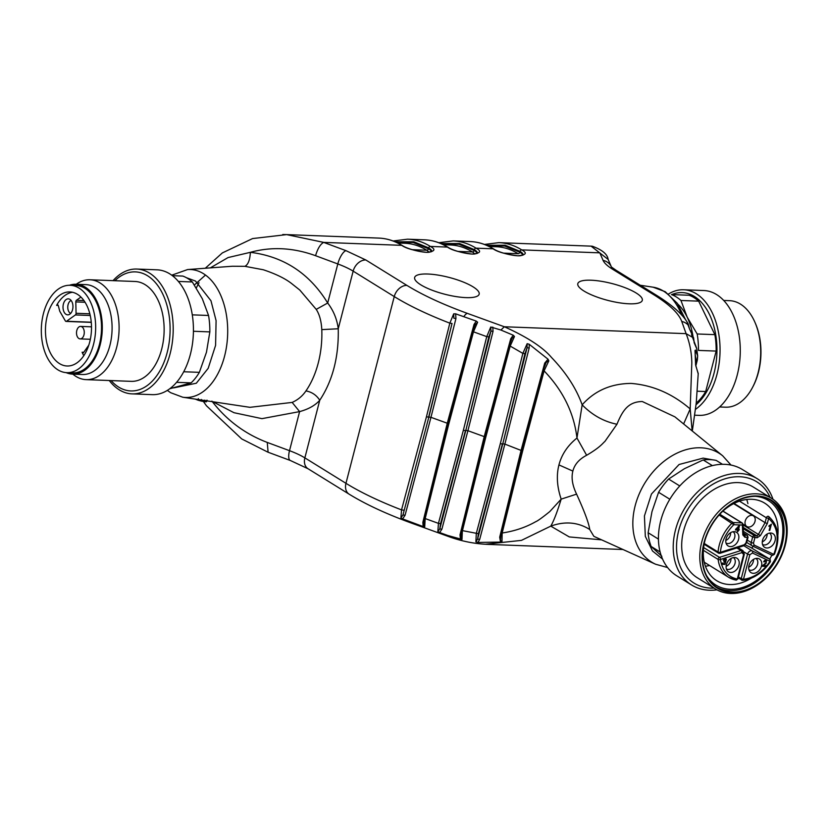 <?xml version="1.0" encoding="UTF-8"?>
<svg xmlns="http://www.w3.org/2000/svg" width="828" height="828" viewBox="0 0 828 828"><rect width="100%" height="100%" fill="white"/><g stroke="black" fill="none" stroke-linecap="round" stroke-linejoin="round"><path stroke-width="1.24" d="M705.435 566.238A45.592 33.72 121.7 0 0 709.544 565.483M473.005 286.809A33.317 8.673 14.5 0 0 437.919 275.072A33.317 8.673 14.5 0 0 414.652 277.483A33.317 8.673 14.5 0 0 420.8 284.832A33.317 8.673 14.5 0 0 455.897 296.569A33.317 8.673 14.5 0 0 479.164 294.168A33.317 8.673 14.5 0 0 473.005 286.809M636.152 292.998A33.317 8.673 14.5 0 0 601.056 281.261A33.317 8.673 14.5 0 0 577.799 283.662A33.317 8.673 14.5 0 0 583.947 291.011A33.317 8.673 14.5 0 0 619.034 302.748A33.317 8.673 14.5 0 0 642.3 300.347A33.317 8.673 14.5 0 0 636.152 292.998M674.892 416.846L642.28 401.518C628.555 401.735 622.718 410.067 616.963 424.236C603.912 421.628 592.31 415.17 582.156 404.851C594.618 390.764 610.909 383.623 631.05 383.416C652.65 385.134 672.357 393.642 690.19 408.949L691.815 362.84C691.659 352.645 689.755 342.906 686.101 333.653L692.498 337.296L691.815 334.615L693.626 337.907L694.174 342.906M249.952 407.324L292.16 402.418C297.935 399.852 302.53 396.012 305.936 390.919A73.868 45.84 -87.8 0 0 321.792 329.627C321.326 321.098 319.473 314.35 316.224 309.382L299.808 290.059L291.497 283.455C284.977 278.405 275.579 273.84 263.314 269.762L244.891 266.316L232.502 266.243M692.498 337.296L696.607 348.122L697.673 355.916L697.342 360.004L695.934 360.139L695.572 361.515M676.341 296.973A58.302 36.184 -87.8 0 0 671.425 294.582L689.124 295.254A58.302 36.184 -87.8 0 1 698.656 301.154L680.958 300.481A58.302 36.184 -87.8 0 0 676.341 296.973M716.944 589.836A62.462 46.192 -58.3 0 1 709.327 590.229A62.462 46.192 -58.3 0 1 691.556 584.961L676.786 575.822A62.462 46.192 -58.3 0 1 660.703 520.853A62.462 46.192 -58.3 0 1 724.748 464.322A62.462 46.192 -58.3 0 1 742.509 469.59L757.289 478.729A62.462 46.192 -58.3 0 1 772.979 499.274M113.043 280.651A62.462 38.761 92.2 0 1 136.755 269.048L156.989 269.814A62.462 38.761 92.2 0 1 190.368 354.353A62.462 38.761 92.2 0 1 152.259 394.645L132.025 393.88A62.462 38.761 92.2 0 1 119.294 389.843A62.462 38.761 92.2 0 1 109.255 380.518M691.556 584.961A62.462 46.192 -58.3 0 1 675.482 529.992A62.462 46.192 -58.3 0 1 739.528 473.461A62.462 46.192 -58.3 0 1 757.289 478.729M671.746 294.592A59.575 36.97 92.2 0 1 694.34 296.445A59.575 36.97 92.2 0 1 716.944 348.402A59.575 36.97 92.2 0 1 696.037 404.747M695.489 409.353A62.462 38.761 -87.8 0 0 716.996 374.297A62.462 38.761 -87.8 0 0 696.338 293.795A62.462 38.761 -87.8 0 0 683.607 289.769A62.462 38.761 -87.8 0 0 668.517 294.012M136.755 269.048A62.462 38.761 92.2 0 1 149.495 273.085A62.462 38.761 92.2 0 1 170.144 353.587A62.462 38.761 92.2 0 1 132.025 393.88M714.067 588.118A59.575 44.06 -58.3 0 1 710.973 588.128A59.575 44.06 -58.3 0 1 678.691 530.665A59.575 44.06 -58.3 0 1 739.777 476.752A59.575 44.06 -58.3 0 1 770.164 497.473M694.733 415.201L699.111 415.366A62.462 38.761 -87.8 0 0 737.22 375.063A62.462 38.761 -87.8 0 0 703.841 290.535L683.607 289.769M114.864 280.723A59.575 36.97 92.2 0 1 147.487 275.724A59.575 36.97 92.2 0 1 167.184 352.511A59.575 36.97 92.2 0 1 118.683 387.1A59.575 36.97 92.2 0 1 111.076 380.58M771.541 498.321L753.418 487.112A53.302 39.423 121.7 0 0 683.617 530.851A53.302 39.423 121.7 0 0 697.331 577.768L715.444 588.967A53.302 39.423 -58.3 0 1 701.73 542.061A53.302 39.423 -58.3 0 1 756.378 493.83A53.302 39.423 -58.3 0 1 771.541 498.321A53.302 39.423 -58.3 0 1 785.255 545.228A53.302 39.423 -58.3 0 1 730.606 593.469A53.302 39.423 -58.3 0 1 715.444 588.967M86.164 379.638L131.197 381.346A49.97 31.009 -87.8 0 0 161.688 349.106A49.97 31.009 -87.8 0 0 134.974 281.479L89.952 279.771A49.97 31.009 92.2 0 1 100.136 283A49.97 31.009 92.2 0 1 116.655 347.408A49.97 31.009 92.2 0 1 86.164 379.638A49.97 31.009 92.2 0 1 75.979 376.419A49.97 31.009 92.2 0 1 72.854 374.132M756.927 495.972A51.636 38.191 -58.3 0 1 784.903 545.766A51.636 38.191 -58.3 0 1 731.962 592.496A51.636 38.191 -58.3 0 1 703.986 542.702A51.636 38.191 -58.3 0 1 756.927 495.972M719.646 406.972L725.556 407.2A53.302 33.079 -87.8 0 0 752.507 387.483A53.302 33.079 -87.8 0 0 758.086 372.817A53.302 33.079 -87.8 0 0 754.97 322.371A53.302 33.079 -87.8 0 0 729.592 300.678L723.682 300.45M69.448 285.267A44.971 27.914 92.2 0 1 76.062 284.252L85.843 284.625A44.971 27.914 92.2 0 1 95.013 287.523A44.971 27.914 92.2 0 1 109.886 345.483A44.971 27.914 92.2 0 1 82.438 374.504L72.657 374.132A44.971 27.914 92.2 0 1 66.136 372.621M752.507 387.483L753.025 386.49A51.636 32.044 -87.8 0 0 758.438 372.269A51.636 32.044 -87.8 0 0 755.415 323.406L754.97 322.371M76.062 284.252A44.971 27.914 92.2 0 1 100.095 345.11A44.971 27.914 92.2 0 1 72.657 374.132M784.582 545.755A51.222 37.881 121.7 0 0 771.396 500.681A51.222 37.881 121.7 0 0 704.307 542.713A51.222 37.881 121.7 0 0 717.493 587.787A51.222 37.881 121.7 0 0 784.582 545.755M716.323 587.021A51.222 37.881 121.7 0 0 782.191 544.286A51.222 37.881 121.7 0 0 770.185 499.977M93.512 344.448A43.718 27.138 92.2 0 1 66.83 372.662A43.718 27.138 92.2 0 1 43.46 313.481A43.718 27.138 92.2 0 1 70.142 285.277A43.718 27.138 92.2 0 1 93.512 344.448M66.83 372.662L72.698 372.879A43.718 27.138 -87.8 0 0 99.381 344.676A43.718 27.138 -87.8 0 0 76.01 285.494L70.142 285.277M706.532 575.543A49.763 36.805 121.7 0 0 746.442 586.058A49.763 36.805 121.7 0 0 781.052 544.234A49.763 36.805 121.7 0 0 755.55 496.334M777.865 535.085A45.592 33.72 121.7 0 0 764.679 503.134A45.592 33.72 121.7 0 0 722.575 511.393M705.29 539.318A45.592 33.72 121.7 0 0 704.959 540.56A45.592 33.72 121.7 0 0 716.696 580.687A45.592 33.72 121.7 0 0 751.172 578.223M747.912 503.652A45.592 33.72 121.7 0 0 746.721 499.501M72.491 292.274A37.063 22.998 -87.8 0 0 56.614 305.377A1.666 1.035 92.2 0 1 57.453 304.787A1.666 1.035 92.2 0 1 58.343 305.76L59.688 311.007A1.666 1.035 92.2 0 0 59.885 311.483L65.36 320.912A1.666 1.035 92.2 0 0 66.064 321.419A1.666 1.035 92.2 0 0 66.519 321.264L75.41 314.93A1.666 1.035 92.2 0 0 76.062 313.284L75.803 301.92A1.666 1.035 92.2 0 1 75.876 301.206A1.666 1.035 92.2 0 1 76.445 300.274L83.907 300.554M47.268 315.841A37.063 22.998 92.2 0 1 69.883 291.932A37.063 22.998 92.2 0 1 89.693 342.088A37.063 22.998 92.2 0 1 67.078 365.997A37.063 22.998 92.2 0 1 47.268 315.841M71.146 300.502A6.665 4.13 -87.8 0 0 68.082 304.642A6.665 4.13 -87.8 0 0 70.287 313.222A6.665 4.13 -87.8 0 0 70.659 313.419M66.043 314.329A8.001 4.968 92.2 0 1 63.29 304.487A8.001 4.968 92.2 0 1 69.324 299.074A8.001 4.968 92.2 0 1 69.914 299.374A8.001 4.968 92.2 0 1 72.916 307.54A8.001 4.968 92.2 0 1 68.734 314.702A8.001 4.968 92.2 0 1 66.043 314.329M755.022 521.392A6.241 4.616 -58.3 0 1 746.835 526.515A6.241 4.616 -58.3 0 1 745.231 521.019A6.241 4.616 -58.3 0 1 753.408 515.896A6.241 4.616 -58.3 0 1 755.022 521.392M751.938 548.177A36.432 26.951 121.7 0 0 753.035 546.263M83.97 334.864A6.241 3.881 92.2 0 1 80.15 338.9A6.241 3.881 92.2 0 1 76.818 330.444A6.241 3.881 92.2 0 1 80.626 326.418A6.241 3.881 92.2 0 1 83.97 334.864M726.042 538.893A8.001 5.92 -58.3 0 1 734.86 531.711A8.001 5.92 -58.3 0 1 738.586 539.37A8.001 5.92 -58.3 0 1 733.215 546.004A8.001 5.92 -58.3 0 1 726.808 544.71A8.001 5.92 -58.3 0 1 726.042 538.893M726.021 543.064A6.665 4.927 121.7 0 0 734.674 537.558A6.665 4.927 121.7 0 0 733.039 531.742M726.394 564.737A8.001 5.92 -58.3 0 1 735.212 557.554A8.001 5.92 -58.3 0 1 738.938 565.213A8.001 5.92 -58.3 0 1 733.567 571.858A8.001 5.92 -58.3 0 1 727.16 570.564A8.001 5.92 -58.3 0 1 726.394 564.737M726.373 568.919A6.665 4.927 121.7 0 0 735.026 563.402A6.665 4.927 121.7 0 0 733.391 557.586M748.957 565.596A8.001 5.92 -58.3 0 1 757.765 558.414A8.001 5.92 -58.3 0 1 761.491 566.073A8.001 5.92 -58.3 0 1 756.13 572.707A8.001 5.92 -58.3 0 1 749.713 571.423A8.001 5.92 -58.3 0 1 748.957 565.596M748.926 569.778A6.665 4.927 121.7 0 0 757.579 564.261A6.665 4.927 121.7 0 0 755.943 558.445M762.536 540.27A8.001 5.92 -58.3 0 1 771.354 533.087A8.001 5.92 -58.3 0 1 775.08 540.746A8.001 5.92 -58.3 0 1 769.709 547.38A8.001 5.92 -58.3 0 1 763.302 546.097A8.001 5.92 -58.3 0 1 762.536 540.27M762.516 544.451A6.665 4.927 121.7 0 0 771.168 538.935A6.665 4.927 121.7 0 0 769.522 533.118M725.783 540.487A6.665 4.927 121.7 0 0 730.389 534.898A6.665 4.927 121.7 0 0 730.617 532.673M726.135 566.342A6.665 4.927 121.7 0 0 730.741 560.753A6.665 4.927 121.7 0 0 730.969 558.517M748.688 567.201A6.665 4.927 121.7 0 0 753.294 561.612A6.665 4.927 121.7 0 0 753.521 559.376M762.267 541.874A6.665 4.927 121.7 0 0 766.883 536.285A6.665 4.927 121.7 0 0 767.111 534.05M196.298 287.958L199.01 282.69M282.741 234.531L286.643 234.614L323.665 242.387C320.374 244.146 317.673 248.586 315.561 255.697C293.215 247.613 271.491 246.496 250.387 252.323L228.052 257.57L210.291 267.879M315.561 255.697L337.803 263.946A41.638 10.847 -165.5 0 1 353.152 271.139L394.252 296.579A166.563 43.387 14.5 0 0 449.832 323.158L453.692 313.843L455.648 313.833L476.276 321.098L477.621 322.237L473.471 331.821L486.74 336.634L490.756 326.998L500.919 330.03M513.246 335.216L500.919 330.041L504.324 326.76C527.136 336.996 542.878 347.253 551.551 357.52C566.166 372.776 576.371 388.549 582.156 404.851L576.971 438.033C574.001 413.017 563.04 390.619 544.089 370.872L548.829 360.853L548.032 359.197L529.195 344.251L527.146 343.682L522.851 353.39L510.193 346.083L514.467 336.51L513.246 335.216L510.752 338.693L511.569 339.47L512.201 338.031L509.251 345.4L510.193 346.083L485.498 438.302L484.556 437.639L509.251 345.4M693.595 337.824L689.62 329.182L687.168 322.599L688.161 323.914L689.558 329.016M691.556 334.615L692.011 335.909M687.168 322.599L687.571 323.541M611.24 266.564L608.156 259.443L591.078 246.144L498.849 242.645A112.235 69.655 92.2 0 1 521.733 249.89L599.824 252.85L603.084 260.385C604.295 263.107 607.504 266.088 612.71 269.317L653.82 294.758C669.459 304.497 678.774 313.398 681.755 321.45L686.101 333.653L504.324 326.76L467.24 313.326C442.876 304.456 422.766 295.151 406.91 285.401L365.81 259.971L345.907 250.636L323.665 242.387L401.766 245.347C405.886 248.379 414.145 250.708 426.513 252.354C434.835 251.495 436.118 249.518 430.374 246.433L447.441 247.086C451.57 250.108 459.819 252.436 472.198 254.082C480.519 253.223 481.803 251.257 476.048 248.162L493.126 248.814C497.245 251.836 505.504 254.175 517.873 255.821C526.194 254.952 527.477 252.985 521.733 249.89A1.646 1.221 121.7 0 0 520.036 251.381A16.612 4.326 -165.5 0 1 523.12 254.972M211.906 401.104C226.572 420.2 245.026 433.975 267.268 442.431L268.096 452.233L290.338 460.492A12.348 4.357 -69.7 0 1 289.51 450.68L267.268 442.431M244.891 266.316C248.1 264.691 249.932 260.023 250.387 252.323C283.766 256.504 309.537 273.406 327.691 303.017L316.224 309.382M365.81 259.971A12.348 9.129 -58.3 0 0 353.152 271.139L338.248 328.757C337.027 319.204 333.508 310.624 327.691 303.017L337.803 263.946A12.348 4.357 -69.7 0 1 345.907 250.636M453.692 313.843L453.847 318.231L455.949 318.511L455.648 313.833M452.036 323.458L428.863 417.043L402.967 514.975L400.918 517.904L401.539 509.893L426.441 416.815L428.635 417.126L452.036 323.458L449.832 323.158L426.441 416.815M477.621 322.237L474.837 325.228L474.03 324.452L476.276 321.098M490.756 326.998L490.942 331.065L465.812 430.425L467.923 430.705L441.883 529.195L439.658 532.539L437.846 531.586L438.447 523.368L440.548 523.658L439.771 528.916L465.812 430.425L488.851 336.903L490.942 331.065L493.043 331.345L492.795 327.091M695.851 365.904L697.683 355.916L695.375 350.058L695.013 350.534L695.603 364.786L698.221 373.935M695.282 354.042L695.013 350.534M695.603 364.786L695.944 366.193M692.156 430.922L690.19 408.949L683.617 423.957M694.381 343.247L696.7 348.65M474.827 253.927L472.467 251.96L457.843 251.401M396.467 242.387L413.286 242.542L428.469 248.742L428.676 247.924A16.612 4.326 -165.5 0 1 431.761 251.505M405.068 515.254L402.615 518.918L423.139 526.556L422.86 522.313L447.265 423.222L430.964 417.322L405.068 515.254L402.967 514.975L428.863 417.043L430.964 417.322L455.949 318.511M402.615 518.918L400.918 517.904M440.548 523.658L465.471 430.56L463.359 430.281L438.447 523.368L425.178 518.556L424.712 526.825L423.139 526.556M448.952 536.668L447.793 535.488L461.993 539.421L462.345 531.079L485.498 438.302M439.658 532.539L447.793 535.488M601.635 539.856L569.271 536.927L550.786 526.132L521.443 540.374L485.249 544.255M429.142 252.188L426.782 250.232A1.646 1.221 121.7 0 0 428.469 248.742A16.612 4.326 14.5 0 1 431.502 251.671M205.489 275.051L194.383 284.987M212.848 401.746L233.962 412.696L261.948 418.647L299.612 411.609C308.461 409.208 315.178 405.42 319.753 400.255C316.451 395.111 311.846 391.996 305.936 390.919M406.91 285.401A12.348 9.129 -58.3 0 0 394.252 296.579L345.959 483.314L304.859 457.874L319.753 400.255C332.701 380.621 338.859 356.785 338.248 328.757L321.792 329.627M447.731 424.133L472.653 331.034L473.471 331.821L448.548 424.909L447.731 424.133M548.032 359.197L544.72 363.109L545.528 363.885L546.242 362.25L548.829 360.853M616.963 424.236L604.947 441.396C602.743 443.177 600.6 447.079 586.638 455.276C579.165 459.167 574.57 464.436 572.862 471.091C571.144 477.725 572.386 485.405 576.588 494.14L561.177 499.129L549.792 511.569C542.309 517.614 537.61 520.988 535.716 521.692C525.78 527.343 514.602 531.121 502.161 533.004L501.209 532.352L521.505 451.032L522.458 451.695L544.089 370.872L543.147 370.188L546.159 362.405M586.638 455.276L576.971 438.033C567.697 445.485 561.684 454.437 558.941 464.912C556.261 475.407 557.006 486.812 561.177 499.129C557.265 511.901 553.797 520.905 550.786 526.132C564.934 521.009 577.923 522.126 589.743 529.496L593.862 536.337M514.467 336.51L512.201 338.031M527.146 343.682L527.074 347.719L529.175 347.998L529.195 344.251M475.893 541.885L477.58 539.08L502.772 443.818L524.962 353.659L522.851 353.39L500.319 443.673L476.297 533.408L475.893 541.885L477.942 542.454L501.975 542.061L502.161 533.004L522.458 451.695M521.982 450.784L504.873 444.098L529.175 347.998M697.342 360.004L696.7 360.242M576.588 494.14C584.402 511.249 588.791 523.037 589.743 529.496M487.827 245.844L504.645 246.009L519.829 252.198L520.036 251.381L505.194 245.243L486.367 245.274M442.142 244.115L458.96 244.27L474.154 250.47L474.361 249.652A1.646 1.221 -58.3 0 1 476.048 248.162A112.235 69.655 92.2 0 0 453.164 240.917L438.778 242.718M441.883 529.195L439.771 528.916L437.846 531.586M423.677 523.089L422.86 522.313M423.667 525.211L424.712 526.825M292.16 402.418L299.612 411.609L289.51 450.68A41.638 10.847 14.5 0 1 304.859 457.874A12.348 9.129 -58.3 0 0 308.037 468.741L290.338 460.492M524.962 353.659L527.074 347.719L502.772 443.818L504.873 444.098L479.691 539.359L477.58 539.08L478.398 533.698L461.393 530.427L484.556 437.639M478.398 533.698L502.42 443.953L500.319 443.673M500.598 542.588L499.698 537.175L500.516 537.952M479.691 539.359L477.942 542.454M501.975 542.061L500.443 540.28M461.993 539.421L460.834 537.858M460.451 539.359L460.016 534.847L484.214 436.615L467.923 430.705L493.043 331.345M460.834 535.623L460.016 534.847M198.337 398.641L198.006 400.193L201.038 401.031L201.442 399.489M195.294 399.106L198.006 400.193M206.814 400.276L206.286 401.414M204.816 400.121L204.319 401.652L206.275 401.808M201.038 401.031L204.319 401.652M448.072 423.998L447.265 423.222L474.03 324.452M485.032 437.391L484.214 436.615L510.752 338.693M661.851 556.281L651.16 546.47A58.302 43.118 -58.3 0 1 648.127 532.735L651.978 511.663L658.581 492.287A58.302 43.118 -58.3 0 1 668.6 479.05L684.518 468.648L703.189 459.944A58.302 43.118 -58.3 0 1 716.241 460.43L722.492 464.301M678.039 304.321A54.13 33.596 92.2 0 1 687.188 317.155A54.13 33.596 92.2 0 1 692.932 335.961M172.359 275.672L182.802 276.066A58.302 36.184 92.2 0 1 192.334 281.965L202.332 298.784L208.552 315.468A58.302 36.184 92.2 0 1 209.836 331.893L206.482 352.19L199.372 372.341A58.302 36.184 92.2 0 1 191.123 382.878L169.802 388.736M658.581 492.287L669.842 499.253M679.767 485.964L668.6 479.05M648.127 532.735L658.436 539.121M712.38 465.626L703.189 459.944M660.123 552.017L651.16 546.47M696.307 402.356L697.435 402.066A58.302 36.184 -87.8 0 0 705.694 391.53L716.148 351.082L698.459 350.41A58.302 36.184 -87.8 0 0 697.176 333.974L687.188 317.155L680.958 300.481M178.351 281.437L192.334 281.965M192.272 314.847L208.552 315.468M193.421 331.272L209.836 331.893M183.723 371.751L199.372 372.341M176.602 382.329L191.123 382.878M697.435 402.066L696.338 402.025M705.694 391.53L697.352 391.209M716.148 351.082A58.302 36.184 -87.8 0 0 714.875 334.647L697.176 333.974M714.875 334.647L698.656 301.154M76.259 284.252A49.97 31.009 92.2 0 1 89.952 279.771M769.678 559.148A45.592 33.72 121.7 0 0 771.882 555.174M83.804 355.667A37.063 22.998 92.2 0 1 82.107 352.242A1.666 1.035 -87.8 0 0 82.893 352.914A1.666 1.035 -87.8 0 0 83.628 352.48L88.793 345.172M80.927 297.076L76.445 300.274M704.286 543.489L718.052 552.007A1.666 0.631 5 0 0 720.36 552.338C721.509 541.843 725.98 532.632 733.774 524.704L719.118 515.016M704.276 562.222L728.609 577.282A36.432 26.951 -58.3 0 0 735.781 580.014A1.666 1.076 -79.7 0 0 736.03 580.107A1.666 1.076 -79.7 0 0 737.282 579.062C727.781 576.909 722.171 570.368 720.463 559.449A1.666 0.828 173 0 1 718.155 559.459L703.386 550.32M736.848 547.96L740.998 550.527A1.666 0.849 -107.6 0 1 741.971 552.607L743.627 554.543L737.282 579.062L737.945 578.886L736.03 580.107L728.609 577.282A36.432 26.951 -58.3 0 1 718.155 559.459A1.666 1.232 -58.3 0 1 719.48 557.358L703.634 547.556M745.324 544.886L750.799 547.474L769.864 559.273A1.666 1.232 -58.3 0 1 769.957 559.314L770.03 561.322C762.754 571.91 753.904 577.903 743.482 579.3A1.666 0.973 84.6 0 1 742.685 580.366L742.685 580.366A1.666 0.973 84.6 0 1 742.281 580.262M739.497 501.168L766.355 517.779A1.666 1.232 -58.3 0 1 768.612 516.465A1.666 1.118 127.6 0 1 768.674 516.506L768.674 516.506A1.666 1.118 127.6 0 1 768.622 518.421C777.865 526.877 779.572 538.862 773.766 554.367L772.1 555.277A1.666 1.118 115.3 0 1 772.027 555.236L752.538 546.025M737.355 531.524L737.738 530.034L735.481 529.951L735.657 529.247L739.611 525.325L738.566 529.361L739.269 529.382L739.093 530.086L737.355 531.524M719.428 553.249A1.666 0.849 -107.6 0 0 719.915 553.342L719.915 553.342A1.666 0.849 -107.6 0 0 720.36 552.338L744.372 544.71L745.976 542.899L747.394 537.403A1.666 1.035 -87.8 0 0 746.846 535.261L743.596 534.66M741.971 552.607L720.463 559.449A1.666 0.849 -107.6 0 0 719.48 557.358L740.998 550.527A3.747 2.774 -58.3 0 1 741.95 550.382A3.747 2.774 -58.3 0 1 743.016 550.703L737.986 547.598M722.347 563.454L723.186 563.971C725.349 563.754 725.618 563.05 723.993 561.839L725.142 560.96L725.421 559.273L723.227 560.101L725.949 558.796L726.342 559.417L725.007 564.396L722.575 564.385L722.389 563.102L723.051 563.019L723.403 564.178L722.347 563.516M723.91 561.301L724.862 561.891L723.993 561.839M724.976 561.974L724.738 561.136L725.494 561.56M766.293 561.063L763.685 561.829L764.534 560.504L766.562 560.287L766.086 563.35L763.488 565.576L766.045 565.669L765.859 566.404L762.412 566.28L765.828 562.75L766.293 561.063L765.341 560.473M752.435 553.011A1.666 1.118 -64.7 0 0 752.269 550.951L769.864 559.273A1.666 1.118 115.3 0 1 770.03 561.322L752.435 553.011L749.826 554.781L747.57 554.139A3.747 2.774 -58.3 0 1 751.41 550.744A3.747 2.774 -58.3 0 1 752.269 550.951L743.844 545.735M743.213 527.384L756.533 535.623L754.349 535.54A1.666 1.035 92.2 0 1 754.898 537.693L753.48 543.189L754.132 545.083L773.766 554.367A1.666 1.118 115.3 0 1 772.1 555.277L752.466 545.994A1.666 1.118 115.3 0 1 752.393 545.952A3.747 2.774 -58.3 0 1 752.186 545.849A3.747 2.774 -58.3 0 1 751.224 542.547L747.311 540.125M770.402 525.501L768.881 526.37L771.406 524.145L769.781 530.396L769.15 530.375L770.402 525.501L769.885 525.18M743.099 524.942L758.396 534.402L765.093 522.654L766.355 517.779L768.622 518.421L767.287 523.575L765.093 522.654L734.043 503.445M742.768 523.958A1.666 0.766 177.4 0 1 743.068 524.362A1.666 0.766 177.4 0 1 742.364 525.035L733.774 524.704A1.666 1.035 -87.8 0 0 733.225 522.561L719.801 514.26M735.616 529.402L737.738 530.034M737.437 531.203L737.996 531.545M737.344 529.785L738.379 530.055M737.427 529.465L739.093 530.086M738.007 529.009L738.566 529.361M738.648 526.525L736.289 529.268L737.924 529.33L738.265 526.246M722.544 564.323L723.424 564.189M724.469 558.683L725.421 559.273L724.997 558.207M723.299 559.935L723.838 560.266M762.629 565.731L765.859 566.404M762.971 565.255L763.488 565.576M766.138 560.877L765.983 560.101M763.768 561.591L764.316 561.933M769.233 530.044L769.781 530.396M662.576 559.107L652.505 550.993L645.322 536.368L644.422 515.979L651.45 494.026L679.074 464.498L703.127 458.122L712.618 459.83M667.596 567.542L655.662 564.261A64.035 47.362 -58.3 0 1 638.046 496.8A64.035 47.362 -58.3 0 1 700.809 447.803A64.035 47.362 -58.3 0 1 722.74 455.855L674.913 416.857M232.575 266.233L187.583 269.555A64.035 39.744 92.2 0 1 203.398 273.633A64.035 39.744 92.2 0 1 226.313 347.926A64.035 39.744 92.2 0 1 182.75 397.223L170.651 392.7L167.349 390.402M186.352 277.67L195.532 281.075L210.964 300.75L216.087 320.633L215.59 345.338L208.19 368.325L196.319 383.229L173.632 387.887M681.723 315.085A64.035 39.744 -87.8 0 0 663.425 291.063A64.035 39.744 -87.8 0 0 653.116 287.192L640.292 285.256M742.499 552.535A1.666 1.035 -87.8 0 0 741.95 550.382M56.614 305.377L58.229 305.439M719.004 553.311A1.666 1.232 -58.3 0 1 718.052 552.007A36.432 26.951 -58.3 0 1 719.232 545.217A36.432 26.951 -58.3 0 1 732.097 523.058A1.666 1.232 -58.3 0 1 733.225 522.561L741.805 522.882A1.666 1.232 -58.3 0 1 742.281 523.027L722.947 511.062M85.056 302.261L75.803 301.92M440.682 243.546L459.509 243.515L474.361 249.652A16.612 4.326 -165.5 0 1 477.445 253.233M424.567 239.83A112.235 69.655 -87.8 0 1 447.441 247.086A1.646 1.221 -58.3 0 1 447.917 247.22C440.465 242.625 432.682 240.161 424.567 239.83L407.49 239.188A112.235 69.655 92.2 0 1 430.374 246.433A1.646 1.221 121.7 0 0 428.676 247.924L413.876 241.786L395.111 241.786M378.882 238.102A112.235 69.655 -87.8 0 1 401.766 245.347A1.646 1.221 -58.3 0 1 402.232 245.492C394.78 240.896 386.997 238.433 378.882 238.102L286.643 234.614L252.581 238.567L222.339 252.923L205.282 268.251M463.835 316.596A12.348 4.078 -70.1 0 1 467.24 313.326M688.161 325.094A12.348 11.737 160.4 0 0 681.755 321.45M689.579 329.078L688.161 323.914C685.025 317.89 677.728 308.73 657.328 295.803A12.348 9.129 121.7 0 0 653.82 294.758M657.328 295.803L616.218 270.363A12.348 9.129 121.7 0 0 612.71 269.317M611.209 266.533A12.348 11.685 156.6 0 0 603.084 260.385M470.242 241.569A112.235 69.655 -87.8 0 1 493.126 248.814A1.646 1.221 -58.3 0 1 493.591 248.949C486.139 244.353 478.356 241.89 470.242 241.569L453.164 240.917M477.176 253.399A16.612 4.326 14.5 0 0 474.154 250.47A1.646 1.221 -58.3 0 1 472.467 251.96A108.064 67.068 -87.8 0 0 450.432 244.984L443.404 244.715M487.93 544.379C474.651 543.851 461.631 541.264 448.848 536.637L411.754 523.203C386.748 514.126 365.883 504.449 349.137 494.171A12.348 9.129 -58.3 0 1 345.959 483.314A166.563 43.387 14.5 0 0 401.539 509.893L403.733 510.214M488.851 336.903L486.74 336.634L463.359 430.281M423.677 525.252L424.226 517.914L425.178 518.556L448.548 424.909M522.861 255.127A16.612 4.326 14.5 0 0 519.829 252.198A1.646 1.221 121.7 0 1 518.142 253.689A108.064 67.068 -87.8 0 0 496.107 246.713L489.079 246.444M411.754 523.203A12.348 4.078 -70.1 0 1 410.709 522.054M544.72 363.109L521.164 449.997L499.698 537.175M695.365 355.388L695.934 360.139M695.83 365.872L697.311 360.139M412.168 249.673L426.782 250.232A108.064 67.068 -87.8 0 0 404.747 243.256L397.719 242.987M558.941 464.912L572.862 471.091M518.142 253.689L503.527 253.14M83.752 352.304L82.107 352.242M90.231 315.489L75.41 314.93M66.519 321.264L91.266 322.206M774.335 554.429C780.535 538.2 778.651 525.552 768.674 516.506L768.456 516.372M743.389 531.328L752.642 537.051A1.666 1.232 -58.3 0 1 754.349 535.54L743.275 528.688M743.472 533.17L746.846 535.261A1.666 1.232 -58.3 0 1 747.322 535.405L748.057 537.237L744.983 537.32L742.819 534.909L742.364 525.035A1.666 1.035 -87.8 0 0 741.805 522.882L722.844 511.145M89.828 313.802L76.062 313.284M742.126 580.262A1.666 1.232 -58.3 0 1 741.226 578.658L738.452 576.94M757.082 537.776A1.666 1.035 -87.8 0 0 756.533 535.623A2.08 1.542 -58.3 0 0 758.396 534.402L760.435 535.571L757.082 537.776L752.642 537.051L751.224 542.547L753.48 543.189M744.983 537.32A1.666 1.035 92.2 0 0 744.424 535.167A2.08 1.542 -58.3 0 1 743.834 534.991L743.523 534.236A1.666 0.766 177.4 0 1 742.819 534.909M744.134 552.017L747.57 554.139L741.226 578.658L743.482 579.3L749.826 554.781M767.287 523.575L760.435 535.571M745.976 542.899L746.639 542.723L748.057 537.237M744.372 544.71A1.666 0.849 72.4 0 1 743.927 545.704L746.639 542.723M743.627 554.543L744.289 554.367L743.016 550.703M724.469 564.065L725.007 564.396M725.39 558.828L726.342 559.417M764.834 561.022L764.316 560.701M763.344 564.851L763.871 565.172M764.265 564.075L764.813 564.417M765.558 563.03L766.086 563.35M754.132 545.083A1.666 1.118 115.3 0 1 752.466 545.994L746.711 542.454M769.077 525.635L769.657 525.997M731.01 465.067L722.74 455.855M685.781 320.125L677.366 303.369L665.215 291.704L653.116 287.192M182.75 397.223L249.994 407.335M746.835 526.515L743.047 524.165M80.15 338.9L90.345 339.283M477.425 253.316L475.148 253.885C470.966 254.972 453.961 251.391 447.917 247.22M431.75 251.588L429.463 252.157C425.281 253.244 408.287 249.663 402.232 245.492M611.426 267.02L616.218 270.363M523.11 255.055L520.822 255.624C516.641 256.711 499.646 253.12 493.591 248.949M407.49 239.188L393.093 240.989M267.93 452.171L241.704 438.923L206.451 405.782L203.409 401.508M475.469 323.851L472.529 331.148M698.232 373.563L696.255 402.843L692.311 431.046M690.262 330.258L692.022 333.405M693.626 337.907L694.185 342.927M608.145 259.443C607.483 254.237 602.204 249.839 592.32 246.237L591.078 246.144M498.849 242.645L484.452 244.446M349.137 494.171L308.037 468.741M487.951 544.389L622.998 549.502M424.226 517.914L447.596 424.257M695.779 365.728L698.242 373.542M655.662 564.261L594.256 536.523M521.505 451.032L543.147 370.188M500.454 540.291L501.209 532.352M460.844 537.869L461.393 530.427M187.583 269.555L171.717 275.186M206.514 401.704L207.052 400.183M753.408 515.896L733.629 503.652M80.626 326.418L91.504 326.822M91.277 322.371L66.064 321.419M704.131 544.255L718.528 553.166L719.915 553.342L743.927 545.704M738.183 577.975L742.685 580.366C753.687 578.917 762.94 572.676 770.475 561.643M750.882 547.525L769.957 559.314M743.472 533.015L747.322 535.405M743.523 534.236L743.068 524.362L742.281 523.027M737.945 578.886L744.289 554.367"/></g></svg>
